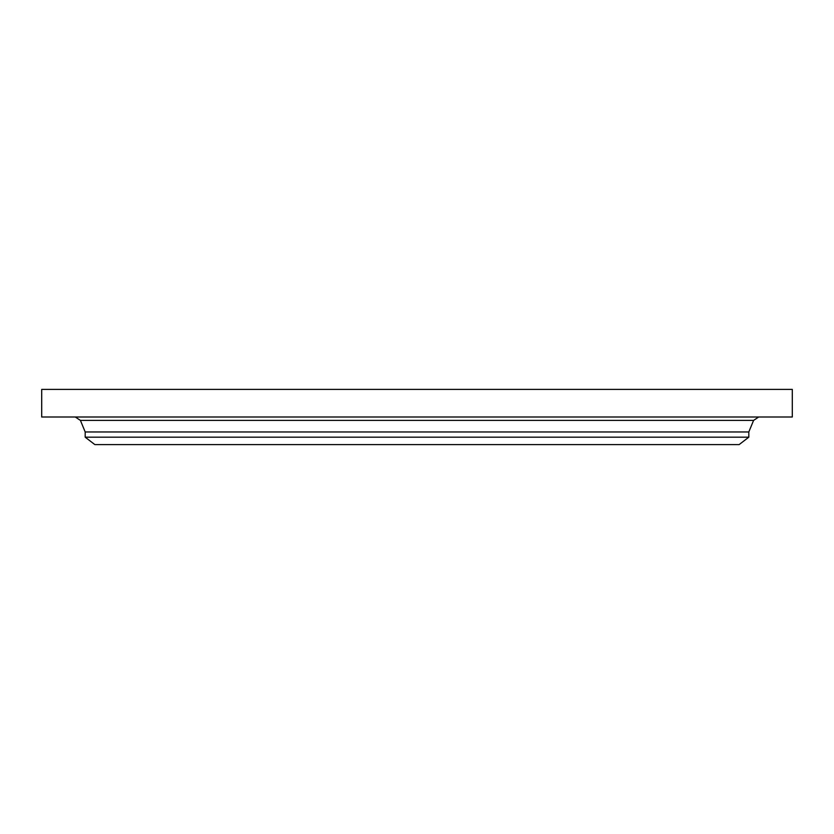<?xml version="1.0" encoding="UTF-8"?>
<svg xmlns="http://www.w3.org/2000/svg" width="834" height="834" viewBox="0 0 834 834"><rect width="100%" height="100%" fill="white"/><g stroke="black" fill="none" stroke-linecap="round" stroke-linejoin="round"><path stroke-width="1.25" d="M41.7 389.405L792.3 389.405L792.3 417L41.7 417L41.7 389.405M85.193 437.183L748.807 437.183L739.153 444.595L94.847 444.595L85.193 437.183L85.193 431.97L748.807 431.97L753.582 420.409L758.679 417M85.193 431.97L80.418 420.409L753.582 420.409M80.418 420.409L75.321 417M748.807 437.183L748.807 431.97"/></g></svg>
